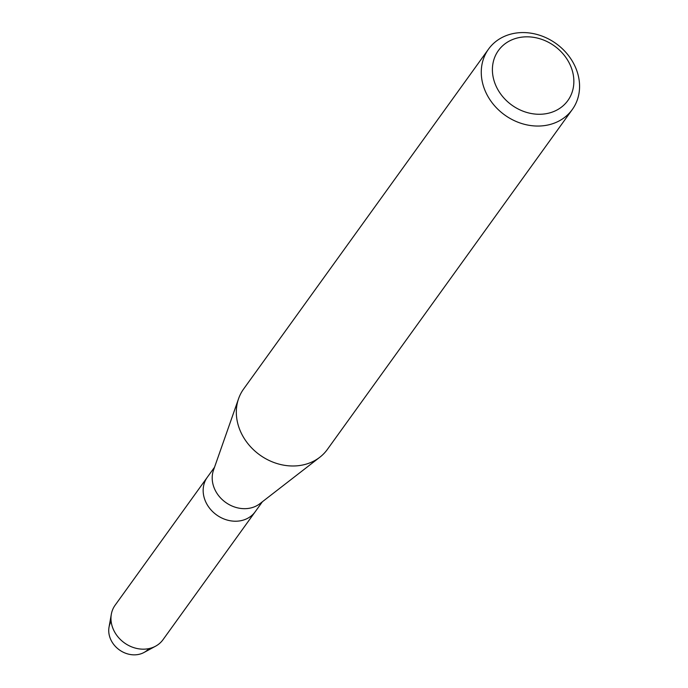 <?xml version="1.0" encoding="UTF-8"?>
<svg xmlns="http://www.w3.org/2000/svg" width="688" height="688" viewBox="0 0 688 688"><rect width="100%" height="100%" fill="white"/><g stroke="black" fill="none" stroke-linecap="round" stroke-linejoin="round"><path stroke-width="1.03" d="M148.849 648.612A23.315 19.857 -144.2 0 1 126.626 653.6A23.315 19.857 -144.2 0 1 109.366 635.617A23.315 19.857 -144.2 0 1 111.146 621.445M572.313 109.495L327.368 449.436A51.634 43.98 -144.2 0 1 319.834 457.228L259.918 503.668A29.507 25.129 -144.2 0 1 232.57 506.248A29.507 25.129 -144.2 0 1 213.005 484.335A29.507 25.129 -144.2 0 1 213.486 470.214L238.581 398.679A51.634 43.98 -144.2 0 1 243.578 389.064L488.523 49.123A51.634 43.98 -144.2 0 1 538.016 34.753A51.634 43.98 -144.2 0 1 578.161 75.173A51.634 43.98 -144.2 0 1 572.313 109.495A51.634 43.98 -144.2 0 1 522.82 123.866A51.634 43.98 -144.2 0 1 482.675 83.437A51.634 43.98 -144.2 0 1 488.523 49.123M155.634 646.161A29.507 25.129 -144.2 0 1 111.774 624.824A29.507 25.129 -144.2 0 1 111.327 614.238L109.014 627.258A23.315 19.857 -144.2 0 0 109.366 635.617A23.315 19.857 -144.2 0 0 144.016 652.473L155.634 646.161A29.507 25.129 -144.2 0 0 162.996 639.711L255.188 511.769A29.507 25.129 -144.2 0 1 226.902 519.973A29.507 25.129 -144.2 0 1 203.966 496.874A29.507 25.129 -144.2 0 1 207.303 477.266L214.527 467.247M319.834 457.228A51.634 43.98 -144.2 0 1 271.975 461.734A51.634 43.98 -144.2 0 1 237.73 423.378A51.634 43.98 -144.2 0 1 238.581 398.679M572.691 72.12A42.785 36.438 -144.2 0 1 542.815 114.122A42.785 36.438 -144.2 0 1 493.571 78.965A42.785 36.438 -144.2 0 1 523.439 36.971A42.785 36.438 -144.2 0 1 572.691 72.12M262.403 501.741L255.188 511.769A29.507 25.129 -144.2 0 1 226.902 519.973A29.507 25.129 -144.2 0 1 203.966 496.874A29.507 25.129 -144.2 0 1 207.303 477.266L115.111 605.216A29.507 25.129 -144.2 0 0 111.327 614.238"/></g></svg>
